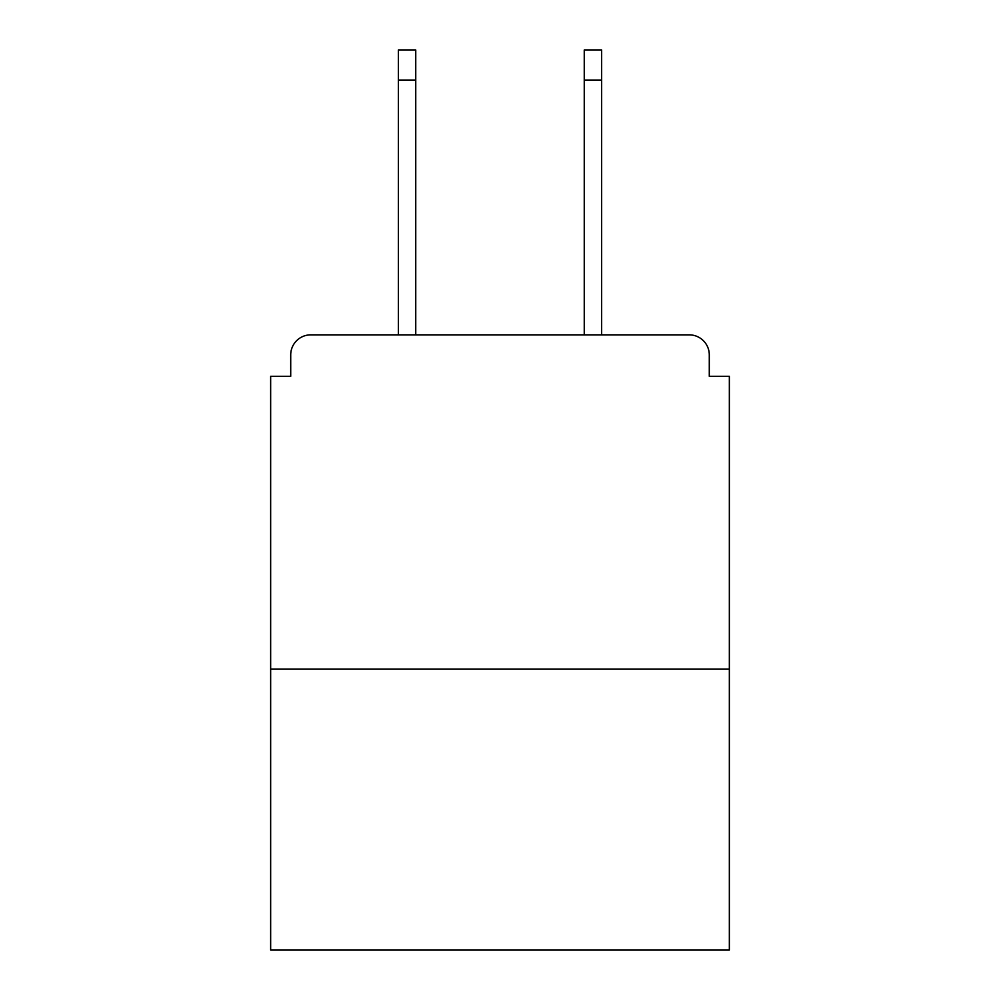 <?xml version="1.0" encoding="UTF-8"?>
<svg xmlns="http://www.w3.org/2000/svg" width="1000" height="1000" viewBox="0 0 1000 1000"><rect width="100%" height="100%" fill="white"/><g stroke="black" fill="none" stroke-linecap="round" stroke-linejoin="round"><path stroke-width="1.5" d="M709.287 376.3L709.287 354.9L709.287 376.3L729.35 376.3L729.35 950L270.65 950L270.65 376.3L290.712 376.3L290.712 354.9L290.712 376.3M729.35 669.163L270.65 669.163M709.287 354.9A20.062 20.062 0 0 0 689.225 334.85L310.775 334.85A20.062 20.062 0 0 0 290.712 354.9M689.225 334.85L604.312 334.85M395.688 334.85L310.775 334.85M415.75 80.087L398.363 80.087L398.363 50L415.75 50L415.75 334.85M398.363 80.087L398.363 334.85M601.638 50L601.638 80.087L584.25 80.087L584.25 50L601.638 50M584.25 334.85L584.25 80.087M601.638 334.85L601.638 80.087"/></g></svg>
